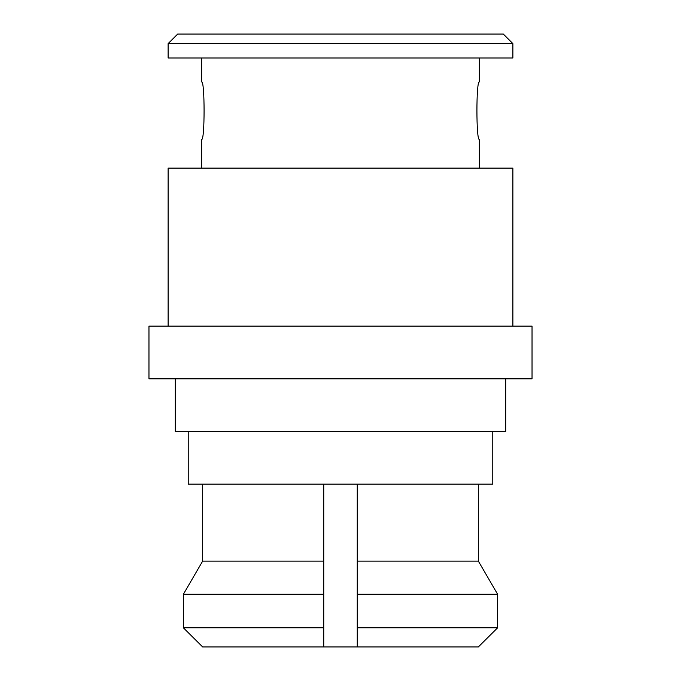 <?xml version="1.0" encoding="UTF-8"?>
<svg xmlns="http://www.w3.org/2000/svg" width="681" height="681" viewBox="0 0 681 681"><rect width="100%" height="100%" fill="white"/><g stroke="black" fill="none" stroke-linecap="round" stroke-linejoin="round"><path stroke-width="1.02" d="M492.772 431.482L492.772 484.148L188.228 484.148L188.228 431.482M505.694 378.806L505.694 431.482L175.306 431.482L175.306 378.806M532.031 378.806L148.969 378.806L148.969 326.131L532.031 326.131L532.031 378.806M479.356 168.122L479.356 139.392M479.364 139.392C476.113 141.154 476.104 80.205 479.356 81.933L479.356 57.987M201.644 139.392C204.896 141.12 204.887 80.171 201.636 81.933L201.636 57.987M201.636 168.122L201.636 139.392M177.698 34.05L503.302 34.05L512.878 43.627L168.122 43.627L177.698 34.05M202.657 484.148L202.657 561.101L323.739 561.101L323.739 484.148M357.261 484.148L357.261 561.101L478.343 561.101L478.343 484.148M512.878 326.131L512.878 168.122L168.122 168.122L168.122 326.131M512.878 43.627L512.878 57.987L168.122 57.987L168.122 43.627M478.343 646.95L497.624 627.797L478.343 646.95L202.657 646.95L183.376 627.797L183.376 594.275L183.376 627.797L202.657 646.95M202.657 561.101L183.376 594.275L202.657 561.101M183.376 627.797L323.739 627.797L323.739 561.101M323.739 627.797L323.739 646.95M323.739 594.275L183.376 594.275M357.261 646.95L357.261 627.797L497.624 627.797L497.624 594.275L478.343 561.101L497.624 594.275L357.261 594.275L357.261 627.797M357.261 561.101L357.261 594.275"/></g></svg>

